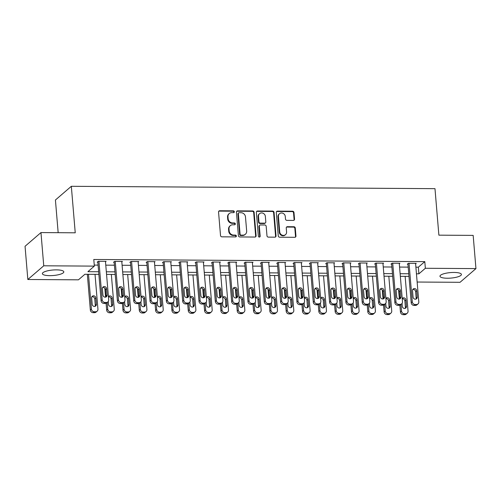 <?xml version="1.0" encoding="UTF-8"?>
<svg xmlns="http://www.w3.org/2000/svg" width="501" height="501" viewBox="0 0 501 501"><rect width="100%" height="100%" fill="white"/><g stroke="black" fill="none" stroke-linecap="round" stroke-linejoin="round"><path stroke-width="0.75" d="M234.318 211.754A0.946 0.864 49.3 0 0 233.341 210.84L219.726 210.746A1.353 1.234 49.3 0 0 218.549 212.042L220.521 235.52A1.353 1.234 49.3 0 0 221.912 236.829L235.533 236.917A0.946 0.864 49.3 0 0 236.353 236.009A0.946 0.864 49.3 0 0 235.376 235.094L233.616 235.082A4.334 3.945 49.3 0 1 229.164 230.88L229.001 228.926A4.334 3.945 49.3 0 1 230.272 225.669A4.334 3.945 49.3 0 1 232.752 224.78L234.512 224.792A0.946 0.864 49.3 0 0 235.332 223.884A0.946 0.864 49.3 0 0 234.362 222.964L232.596 222.951A4.334 3.945 49.3 0 1 228.143 218.755L227.98 216.795A4.334 3.945 49.3 0 1 229.258 213.539A4.334 3.945 49.3 0 1 231.731 212.649L233.497 212.662A0.946 0.864 49.3 0 0 234.318 211.754M233.785 212.612A0.946 0.864 49.3 0 0 232.909 211.209L219.294 211.121A1.353 1.234 49.3 0 0 218.755 211.24M235.821 236.867A0.946 0.864 49.3 0 0 234.95 235.464L233.184 235.451L233.616 235.082M234.806 224.742A0.946 0.864 49.3 0 0 233.929 223.333L232.17 223.321L232.596 222.951M447.337 278.23A10.759 2.756 -4.8 0 1 439.972 276.245A10.759 2.756 -4.8 0 1 454.05 272.45A10.759 2.756 -4.8 0 1 461.415 274.442A10.759 2.756 -4.8 0 1 447.337 278.23M49.743 275.65A10.759 2.756 -4.8 0 1 42.378 273.659A10.759 2.756 -4.8 0 1 56.45 269.87A10.759 2.756 -4.8 0 1 63.815 271.855A10.759 2.756 -4.8 0 1 49.743 275.65M293.361 220.415A1.353 1.234 49.3 0 0 294.532 219.119L293.981 212.537A1.353 1.234 49.3 0 0 292.584 211.222L277.46 211.121A1.353 1.234 49.3 0 0 276.289 212.418L278.262 235.89A1.353 1.234 49.3 0 0 279.652 237.205L294.776 237.305A1.353 1.234 49.3 0 0 295.947 236.009L295.283 228.055A1.353 1.234 49.3 0 0 293.887 226.74L287.417 226.696A1.353 1.234 49.3 0 0 286.246 227.993L286.578 231.938A3.62 3.3 49.3 0 1 285.514 234.662A3.62 3.3 49.3 0 1 281.919 235.05A3.62 3.3 49.3 0 1 279.721 231.894L278.424 216.438A3.62 3.3 49.3 0 1 279.489 213.72A3.62 3.3 49.3 0 1 283.078 213.332A3.62 3.3 49.3 0 1 285.276 216.488L285.495 219.062A1.353 1.234 49.3 0 0 286.885 220.371L293.361 220.415M98.872 274.36L84.888 274.272L78.438 279.827L27.837 279.495L25.05 246.285L40.963 232.577L75.238 232.802L71.33 186.303L434.981 188.664L438.882 235.163L473.163 235.389L475.95 268.605L460.037 282.307L417.139 282.032M40.963 232.577L43.75 265.793L94.351 266.119L87.894 271.68L98.653 271.749M415.893 267.171L418.341 267.19L424.798 261.628L93.787 259.48L94.351 266.119M424.798 261.628L425.355 268.273L475.95 268.605M254.12 212.274A1.353 1.234 49.3 0 0 252.729 210.965L237.606 210.865A1.353 1.234 49.3 0 0 236.428 212.161L238.401 235.633A1.353 1.234 49.3 0 0 239.791 236.948L254.915 237.042A1.353 1.234 49.3 0 0 256.086 235.746L254.12 212.274L253.688 212.643A1.353 1.234 49.3 0 0 252.297 211.334L237.173 211.234A1.353 1.234 49.3 0 0 236.635 211.353M257.533 210.996L272.657 211.09A1.353 1.234 49.3 0 1 274.047 212.405L276.02 235.877A1.353 1.234 49.3 0 1 274.849 237.173L268.373 237.13A1.353 1.234 49.3 0 1 266.983 235.821L266.181 226.302A1.353 1.234 49.3 0 0 264.791 224.987L260.501 224.962A1.353 1.234 49.3 0 0 259.324 226.258L260.157 236.165A0.946 0.864 49.3 0 1 258.942 236.979A0.946 0.864 49.3 0 1 258.366 236.153L256.362 212.292A1.353 1.234 49.3 0 1 257.533 210.996L257.101 211.366L272.225 211.466L272.657 211.09M94.263 265.079L98.096 265.104M105.78 265.154L114.416 265.211M122.1 265.261L130.742 265.317M138.42 265.367L147.062 265.424M154.746 265.474L163.382 265.53M171.066 265.58L179.702 265.636M187.387 265.687L196.029 265.743M203.707 265.793L212.349 265.849M220.033 265.899L228.669 265.956M236.353 266.006L244.995 266.062M252.673 266.112L261.315 266.169M268.999 266.219L277.635 266.269M285.32 266.319L293.955 266.375M301.64 266.426L310.282 266.482M317.96 266.532L326.602 266.588M334.286 266.638L342.922 266.695M350.606 266.745L359.242 266.801M366.926 266.851L375.568 266.908M383.246 266.958L391.888 267.014M399.573 267.064L408.209 267.121M105.504 261.854L106.112 261.334L98.277 261.278L97.2 262.205L97.852 262.211M121.824 261.96L122.432 261.441L114.597 261.384L113.52 262.311L114.178 262.317M138.144 262.067L138.752 261.541L130.918 261.491L129.847 262.418L130.498 262.424M154.465 262.173L155.078 261.647L147.244 261.597L146.167 262.524L146.818 262.53M170.791 262.28L171.398 261.754L163.564 261.704L162.487 262.63L163.138 262.637M187.111 262.386L187.718 261.86L179.884 261.81L178.807 262.737L179.464 262.743M203.431 262.493L204.039 261.967L196.204 261.917L195.133 262.843L195.785 262.85M219.751 262.599L220.365 262.073L212.53 262.023L211.453 262.95L212.105 262.956M236.077 262.706L236.685 262.18L228.851 262.129L227.773 263.056L228.425 263.063M252.398 262.812L253.005 262.286L245.171 262.236L244.093 263.163L244.751 263.163M268.718 262.919L269.325 262.392L261.491 262.342L260.42 263.269L261.071 263.269M285.044 263.025L285.651 262.499L277.817 262.449L276.74 263.376L277.391 263.376M301.364 263.131L301.971 262.605L294.137 262.555L293.06 263.482L293.718 263.482M317.684 263.238L318.292 262.712L310.457 262.662L309.386 263.589L310.038 263.589M334.004 263.338L334.618 262.818L326.777 262.768L325.706 263.689L326.358 263.695M350.331 263.445L350.938 262.925L343.104 262.875L342.026 263.795L342.678 263.802M366.651 263.551L367.258 263.031L359.424 262.981L358.347 263.902L359.004 263.908M382.971 263.658L383.578 263.138L375.744 263.081L374.673 264.008L375.324 264.014M399.291 263.764L399.904 263.244L392.07 263.188L390.993 264.115L391.644 264.121M415.617 263.87L416.225 263.344L408.39 263.294L407.313 264.221L407.964 264.227M71.33 186.303L55.423 200.005L58.166 232.689M27.837 279.495L43.75 265.793M409.455 281.982L408.973 276.377L400.349 276.32M392.665 276.27L384.023 276.214M376.345 276.164L367.703 276.107M360.025 276.057L351.383 276.001M343.699 275.951L335.063 275.894M327.378 275.844L318.736 275.788M311.058 275.738L302.416 275.688M294.732 275.638L286.096 275.581M278.412 275.531L269.776 275.475M262.092 275.425L253.45 275.368M245.772 275.318L237.13 275.262M229.445 275.212L220.809 275.155M213.125 275.105L204.489 275.049M196.805 274.999L188.163 274.943M180.485 274.892L171.843 274.836M164.159 274.786L155.523 274.73M147.839 274.68L139.203 274.623M131.519 274.573L122.877 274.517M115.199 274.467L106.556 274.41M416.45 273.815L418.905 273.828L425.355 268.273M106.337 271.799L114.979 271.855M122.657 271.905L131.3 271.962M138.977 272.012L147.62 272.068M155.304 272.118L163.94 272.175M171.624 272.225L180.266 272.281M187.944 272.331L196.586 272.381M204.27 272.431L212.906 272.488M220.59 272.538L229.226 272.594M236.91 272.644L245.553 272.701M253.23 272.751L261.873 272.807M269.557 272.857L278.193 272.913M285.877 272.964L294.513 273.02M302.197 273.07L310.839 273.126M318.517 273.177L327.159 273.233M334.843 273.283L343.479 273.339M351.163 273.389L359.799 273.446M367.483 273.496L376.126 273.552M383.804 273.602L392.446 273.659M400.13 273.709L408.766 273.765M418.341 267.19L418.905 273.828M229.258 213.539L228.825 213.914A4.334 3.945 49.3 0 0 227.554 217.171L227.98 216.795M232.17 223.321A4.334 3.945 49.3 0 1 227.717 219.125L227.554 217.171M230.272 225.669L229.846 226.039A4.334 3.945 49.3 0 0 228.569 229.295L229.001 228.926M233.184 235.451A4.334 3.945 49.3 0 1 228.732 231.249L228.569 229.295M255.454 236.923A1.353 1.234 49.3 0 0 255.66 236.121L253.688 212.643M239.165 212.7A0.946 0.864 49.3 0 0 238.344 213.608L240.073 234.211A0.946 0.864 49.3 0 0 241.05 235.132L242.91 235.144A4.334 3.945 49.3 0 0 245.384 234.249A4.334 3.945 49.3 0 0 246.661 230.992L245.477 216.914A4.334 3.945 49.3 0 0 241.025 212.712L239.165 212.7M238.626 212.894L238.194 213.263A0.946 0.864 49.3 0 0 237.912 213.977L238.344 213.608M245.384 234.249L244.958 234.618A4.334 3.945 49.3 0 1 242.478 235.514L240.618 235.501A0.946 0.864 49.3 0 1 239.647 234.581L237.912 213.977M275.381 237.054A1.353 1.234 49.3 0 0 275.588 236.247L273.615 212.775A1.353 1.234 49.3 0 0 272.225 211.466M259.725 225.237L259.293 225.607A1.353 1.234 49.3 0 0 258.898 226.627L259.731 236.535L260.157 236.165M259.631 237.023A0.946 0.864 49.3 0 0 259.731 236.535M265.355 216.419A3.62 3.3 49.3 0 0 263.15 213.269A3.62 3.3 49.3 0 0 259.562 213.658A3.62 3.3 49.3 0 0 258.497 216.376L258.954 221.824A1.353 1.234 49.3 0 0 260.345 223.133L264.641 223.164A1.353 1.234 49.3 0 0 265.812 221.868L265.355 216.419M259.562 213.658L259.13 214.027A3.62 3.3 49.3 0 0 258.065 216.745L258.497 216.376M265.411 222.882L264.985 223.252A1.353 1.234 49.3 0 1 264.209 223.534L259.913 223.502A1.353 1.234 49.3 0 1 258.522 222.194L258.065 216.745M257.101 211.366A1.353 1.234 49.3 0 0 256.568 211.485M279.489 213.72L279.057 214.09A3.62 3.3 49.3 0 0 277.992 216.814L278.424 216.438M285.514 234.662L285.082 235.032A3.62 3.3 49.3 0 1 281.493 235.42A3.62 3.3 49.3 0 1 279.289 232.264L277.992 216.814M295.314 237.18A1.353 1.234 49.3 0 0 295.521 236.378L294.851 228.425A1.353 1.234 49.3 0 0 293.461 227.11L286.985 227.066A1.353 1.234 49.3 0 0 286.453 227.191M293.893 220.296A1.353 1.234 49.3 0 0 294.1 219.488L293.548 212.906A1.353 1.234 49.3 0 0 292.158 211.591L277.034 211.497A1.353 1.234 49.3 0 0 276.496 211.616M87.337 274.285L90.337 310A2.756 2.511 -130.7 0 0 93.173 312.674L94.476 312.68A2.756 2.511 -130.7 0 0 96.054 312.117L97.131 311.19A2.756 2.511 49.3 0 0 97.939 309.117L95.021 274.335M97.131 311.19A2.756 2.511 49.3 0 1 95.553 311.754L94.251 311.747A2.756 2.511 49.3 0 1 91.414 309.073L88.495 274.291M95.084 306.336A2.204 2.01 49.3 0 0 95.29 305.253L94.752 298.872A2.204 2.01 49.3 0 0 91.858 296.836M96.367 304.326L95.829 297.951A2.204 2.01 49.3 0 0 92.303 296.26A2.204 2.01 49.3 0 0 91.652 297.92L92.184 304.301A2.204 2.01 49.3 0 0 95.716 305.986A2.204 2.01 49.3 0 0 96.367 304.326L95.29 305.253M105.46 261.328L108.692 299.855A2.756 2.511 49.3 0 1 106.306 302.498L104.997 302.485A2.756 2.511 49.3 0 1 102.166 299.811L98.929 261.284M97.808 261.685L101.089 300.738L102.166 299.811M107.114 295.064A2.204 2.01 -130.7 0 1 104.283 296.961A2.204 2.01 -130.7 0 1 102.937 295.039L102.404 288.664A2.204 2.01 -130.7 0 1 105.241 286.766A2.204 2.01 -130.7 0 1 106.581 288.689L107.114 295.064L106.043 295.991A2.204 2.01 -130.7 0 1 105.836 297.08M102.605 287.574A2.204 2.01 -130.7 0 1 105.504 289.616L106.043 295.991M107.884 301.928L106.807 302.854A2.756 2.511 -130.7 0 1 105.229 303.424L103.926 303.412A2.756 2.511 -130.7 0 1 101.089 300.738M104.815 288.156L105.573 297.143M106.087 303.274L106.663 310.106A2.756 2.511 -130.7 0 0 109.494 312.781L110.802 312.787A2.756 2.511 -130.7 0 0 112.374 312.223L113.451 311.296A2.756 2.511 49.3 0 0 114.266 309.223L111.341 274.442M113.451 311.296A2.756 2.511 49.3 0 1 111.873 311.86L110.571 311.854A2.756 2.511 49.3 0 1 107.734 309.18L107.176 302.535M111.41 306.443A2.204 2.01 49.3 0 0 111.61 305.36L111.078 298.978A2.204 2.01 49.3 0 0 108.441 296.874M108.266 301.502L108.51 304.401A2.204 2.01 49.3 0 0 112.036 306.092A2.204 2.01 49.3 0 0 112.687 304.433L112.149 298.057A2.204 2.01 49.3 0 0 108.416 296.573M121.136 288.263L121.893 297.25M122.407 303.381L122.983 310.213A2.756 2.511 -130.7 0 0 125.814 312.887L127.122 312.893A2.756 2.511 -130.7 0 0 128.701 312.33L129.772 311.403A2.756 2.511 49.3 0 0 130.586 309.33L127.667 274.548M129.772 311.403A2.756 2.511 49.3 0 1 128.2 311.966L126.891 311.96A2.756 2.511 49.3 0 1 124.054 309.286L123.496 302.642M127.73 306.549A2.204 2.01 49.3 0 0 127.937 305.466L127.398 299.084A2.204 2.01 49.3 0 0 124.762 296.98M124.586 301.608L124.83 304.508A2.204 2.01 49.3 0 0 128.362 306.199A2.204 2.01 49.3 0 0 129.007 304.539L128.475 298.158A2.204 2.01 49.3 0 0 124.736 296.68M137.462 288.369L138.213 297.356M138.727 303.487L139.303 310.319A2.756 2.511 -130.7 0 0 142.14 312.993L143.443 313A2.756 2.511 -130.7 0 0 145.021 312.436L146.098 311.509A2.756 2.511 49.3 0 0 146.906 309.436L143.987 274.654M146.098 311.509A2.756 2.511 49.3 0 1 144.52 312.073L143.211 312.067A2.756 2.511 49.3 0 1 140.38 309.393L139.823 302.748M144.05 306.656A2.204 2.01 49.3 0 0 144.257 305.572L143.718 299.191A2.204 2.01 49.3 0 0 141.088 297.087M140.906 301.715L141.15 304.614A2.204 2.01 49.3 0 0 144.683 306.305A2.204 2.01 49.3 0 0 145.328 304.646L144.795 298.264A2.204 2.01 49.3 0 0 141.063 296.786M121.781 261.434L125.012 299.961A2.756 2.511 49.3 0 1 122.626 302.604L121.323 302.591A2.756 2.511 49.3 0 1 118.486 299.917L115.249 261.39M114.134 261.791L117.409 300.844L118.486 299.917M123.44 295.17A2.204 2.01 -130.7 0 1 120.603 297.068A2.204 2.01 -130.7 0 1 119.257 295.145L118.724 288.764A2.204 2.01 -130.7 0 1 121.561 286.873A2.204 2.01 -130.7 0 1 122.902 288.795L123.44 295.17L122.363 296.097A2.204 2.01 -130.7 0 1 122.156 297.187M118.925 287.68A2.204 2.01 -130.7 0 1 121.824 289.722L122.363 296.097M124.204 302.034L123.127 302.961A2.756 2.511 -130.7 0 1 121.549 303.525L120.246 303.518A2.756 2.511 -130.7 0 1 117.409 300.844M138.101 261.541L141.338 300.068A2.756 2.511 49.3 0 1 138.946 302.71L137.643 302.698A2.756 2.511 49.3 0 1 134.807 300.024L131.575 261.497M130.454 261.898L133.736 300.951L134.807 300.024M139.76 295.277A2.204 2.01 -130.7 0 1 136.923 297.174A2.204 2.01 -130.7 0 1 135.583 295.252L135.045 288.87A2.204 2.01 -130.7 0 1 137.881 286.979A2.204 2.01 -130.7 0 1 139.222 288.902L139.76 295.277L138.683 296.204A2.204 2.01 -130.7 0 1 138.483 297.293M135.251 287.787A2.204 2.01 -130.7 0 1 138.151 289.829L138.683 296.204M140.524 302.141L139.447 303.067A2.756 2.511 -130.7 0 1 137.875 303.631L136.566 303.625A2.756 2.511 -130.7 0 1 133.736 300.951M154.421 261.647L157.658 300.174A2.756 2.511 49.3 0 1 155.272 302.811L153.964 302.804A2.756 2.511 49.3 0 1 151.127 300.13L147.895 261.603M146.774 261.998L150.056 301.057L151.127 300.13M156.08 295.383A2.204 2.01 -130.7 0 1 153.243 297.281A2.204 2.01 -130.7 0 1 151.903 295.358L151.365 288.977A2.204 2.01 -130.7 0 1 154.202 287.086A2.204 2.01 -130.7 0 1 155.548 289.008L156.08 295.383L155.003 296.31A2.204 2.01 -130.7 0 1 154.803 297.4M151.571 287.893A2.204 2.01 -130.7 0 1 154.471 289.935L155.003 296.31M156.844 302.247L155.773 303.174A2.756 2.511 -130.7 0 1 154.195 303.738L152.886 303.731A2.756 2.511 -130.7 0 1 150.056 301.057M153.782 288.476L154.54 297.462M155.053 303.593L155.623 310.426A2.756 2.511 -130.7 0 0 158.46 313.1L159.763 313.106A2.756 2.511 -130.7 0 0 161.341 312.536L162.418 311.616A2.756 2.511 49.3 0 0 163.226 309.543L160.307 274.761M162.418 311.616A2.756 2.511 49.3 0 1 160.84 312.179L159.537 312.173A2.756 2.511 49.3 0 1 156.7 309.499L156.143 302.854M160.37 306.762A2.204 2.01 49.3 0 0 160.577 305.679L160.044 299.297A2.204 2.01 49.3 0 0 157.408 297.193M157.233 301.821L157.477 304.721A2.204 2.01 49.3 0 0 161.003 306.405A2.204 2.01 49.3 0 0 161.654 304.752L161.115 298.371A2.204 2.01 49.3 0 0 157.383 296.893M170.747 261.754L173.979 300.281A2.756 2.511 49.3 0 1 171.593 302.917L170.284 302.911A2.756 2.511 49.3 0 1 167.453 300.237L164.215 261.71M163.094 262.104L166.376 301.164L167.453 300.237M172.4 295.49A2.204 2.01 -130.7 0 1 169.57 297.387A2.204 2.01 -130.7 0 1 168.223 295.465L167.691 289.083A2.204 2.01 -130.7 0 1 170.528 287.192A2.204 2.01 -130.7 0 1 171.868 289.115L172.4 295.49L171.329 296.417A2.204 2.01 -130.7 0 1 171.123 297.5M167.891 288A2.204 2.01 -130.7 0 1 170.791 290.035L171.329 296.417M173.171 302.353L172.094 303.28A2.756 2.511 -130.7 0 1 170.515 303.844L169.213 303.838A2.756 2.511 -130.7 0 1 166.376 301.164M170.102 288.576L170.86 297.569M171.373 303.7L171.949 310.532A2.756 2.511 -130.7 0 0 174.78 313.206L176.089 313.213A2.756 2.511 -130.7 0 0 177.667 312.643L178.738 311.722A2.756 2.511 49.3 0 0 179.552 309.649L176.628 274.867M178.738 311.722A2.756 2.511 49.3 0 1 177.16 312.286L175.857 312.28A2.756 2.511 49.3 0 1 173.02 309.605L172.463 302.961M176.696 306.869A2.204 2.01 49.3 0 0 176.897 305.779L176.365 299.404A2.204 2.01 49.3 0 0 173.728 297.3M173.553 301.928L173.797 304.827A2.204 2.01 49.3 0 0 177.323 306.512A2.204 2.01 49.3 0 0 177.974 304.858L177.435 298.477A2.204 2.01 49.3 0 0 173.703 296.999M186.428 288.682L187.18 297.675M187.693 303.806L188.27 310.639A2.756 2.511 -130.7 0 0 191.1 313.313L192.409 313.319A2.756 2.511 -130.7 0 0 193.987 312.749L195.058 311.822A2.756 2.511 49.3 0 0 195.872 309.75L192.954 274.974M195.058 311.822A2.756 2.511 49.3 0 1 193.486 312.392L192.177 312.386A2.756 2.511 49.3 0 1 189.347 309.712L188.783 303.067M193.017 306.975A2.204 2.01 49.3 0 0 193.223 305.886L192.685 299.51A2.204 2.01 49.3 0 0 190.048 297.4M189.873 302.034L190.117 304.934A2.204 2.01 49.3 0 0 193.649 306.618A2.204 2.01 49.3 0 0 194.294 304.965L193.762 298.583A2.204 2.01 49.3 0 0 190.029 297.106M202.748 288.789L203.5 297.782M204.02 303.913L204.59 310.739A2.756 2.511 -130.7 0 0 207.427 313.413L208.729 313.426A2.756 2.511 -130.7 0 0 210.307 312.856L211.384 311.929A2.756 2.511 49.3 0 0 212.192 309.856L209.274 275.08M211.384 311.929A2.756 2.511 49.3 0 1 209.806 312.499L208.497 312.492A2.756 2.511 49.3 0 1 205.667 309.818L205.109 303.174M209.337 307.082A2.204 2.01 49.3 0 0 209.543 305.992L209.005 299.617A2.204 2.01 49.3 0 0 206.374 297.506M206.193 302.141L206.437 305.04A2.204 2.01 49.3 0 0 209.969 306.725A2.204 2.01 49.3 0 0 210.62 305.065L210.082 298.69A2.204 2.01 49.3 0 0 206.349 297.212M219.069 288.895L219.826 297.888M220.34 304.019L220.91 310.845A2.756 2.511 -130.7 0 0 223.747 313.52L225.055 313.532A2.756 2.511 -130.7 0 0 226.627 312.962L227.704 312.035A2.756 2.511 49.3 0 0 228.519 309.962L225.594 275.187M227.704 312.035A2.756 2.511 49.3 0 1 226.126 312.605L224.824 312.599A2.756 2.511 49.3 0 1 221.987 309.925L221.429 303.28M225.663 307.188A2.204 2.01 49.3 0 0 225.863 306.098L225.331 299.723A2.204 2.01 49.3 0 0 222.695 297.613M222.519 302.247L222.763 305.147A2.204 2.01 49.3 0 0 226.289 306.831A2.204 2.01 49.3 0 0 226.94 305.172L226.402 298.796A2.204 2.01 49.3 0 0 222.669 297.318M235.389 289.002L236.146 297.995M236.66 304.126L237.236 310.952A2.756 2.511 -130.7 0 0 240.067 313.626L241.376 313.639A2.756 2.511 -130.7 0 0 242.954 313.069L244.025 312.142A2.756 2.511 49.3 0 0 244.839 310.069L241.914 275.293M244.025 312.142A2.756 2.511 49.3 0 1 242.446 312.712L241.144 312.705A2.756 2.511 49.3 0 1 238.307 310.031L237.75 303.387M241.983 307.295A2.204 2.01 49.3 0 0 242.183 306.205L241.651 299.83A2.204 2.01 49.3 0 0 239.015 297.719M238.839 302.353L239.083 305.253A2.204 2.01 49.3 0 0 242.609 306.938A2.204 2.01 49.3 0 0 243.261 305.278L242.728 298.903A2.204 2.01 49.3 0 0 238.99 297.425M187.067 261.86L190.299 300.387A2.756 2.511 49.3 0 1 187.913 303.024L186.61 303.017A2.756 2.511 49.3 0 1 183.773 300.343L180.535 261.816M179.421 262.211L182.696 301.27L183.773 300.343M188.727 295.596A2.204 2.01 -130.7 0 1 185.89 297.488A2.204 2.01 -130.7 0 1 184.543 295.571L184.011 289.19A2.204 2.01 -130.7 0 1 186.848 287.298A2.204 2.01 -130.7 0 1 188.188 289.221L188.727 295.596L187.65 296.523A2.204 2.01 -130.7 0 1 187.443 297.607M184.218 288.1A2.204 2.01 -130.7 0 1 187.117 290.142L187.65 296.523M189.491 302.46L188.414 303.387A2.756 2.511 -130.7 0 1 186.835 303.95L185.533 303.944A2.756 2.511 -130.7 0 1 182.696 301.27M203.387 261.967L206.625 300.494A2.756 2.511 49.3 0 1 204.233 303.13L202.93 303.124A2.756 2.511 49.3 0 1 200.093 300.45L196.862 261.923M195.741 262.317L199.022 301.377L200.093 300.45M205.047 295.703A2.204 2.01 -130.7 0 1 202.21 297.594A2.204 2.01 -130.7 0 1 200.87 295.671L200.331 289.296A2.204 2.01 -130.7 0 1 203.168 287.405A2.204 2.01 -130.7 0 1 204.508 289.321L205.047 295.703L203.97 296.63A2.204 2.01 -130.7 0 1 203.769 297.713M200.538 288.207A2.204 2.01 -130.7 0 1 203.437 290.248L203.97 296.63M205.811 302.566L204.74 303.493A2.756 2.511 -130.7 0 1 203.162 304.057L201.853 304.051A2.756 2.511 -130.7 0 1 199.022 301.377M219.707 262.067L222.945 300.6A2.756 2.511 49.3 0 1 220.559 303.237L219.25 303.23A2.756 2.511 49.3 0 1 216.419 300.556L213.182 262.029M212.061 262.424L215.342 301.483L216.419 300.556M221.367 295.809A2.204 2.01 -130.7 0 1 218.53 297.7A2.204 2.01 -130.7 0 1 217.19 295.778L216.657 289.403A2.204 2.01 -130.7 0 1 219.488 287.505A2.204 2.01 -130.7 0 1 220.835 289.428L221.367 295.809L220.296 296.736A2.204 2.01 -130.7 0 1 220.089 297.819M216.858 288.313A2.204 2.01 -130.7 0 1 219.757 290.355L220.296 296.736M222.131 302.673L221.06 303.6A2.756 2.511 -130.7 0 1 219.482 304.163L218.173 304.157A2.756 2.511 -130.7 0 1 215.342 301.483M236.034 262.173L239.265 300.706A2.756 2.511 49.3 0 1 236.879 303.343L235.57 303.337A2.756 2.511 49.3 0 1 232.74 300.663L229.502 262.136M228.381 262.53L231.662 301.589L232.74 300.663M237.687 295.916A2.204 2.01 -130.7 0 1 234.856 297.807A2.204 2.01 -130.7 0 1 233.51 295.884L232.978 289.509A2.204 2.01 -130.7 0 1 235.814 287.612A2.204 2.01 -130.7 0 1 237.155 289.534L237.687 295.916L236.616 296.842A2.204 2.01 -130.7 0 1 236.409 297.926M233.178 288.419A2.204 2.01 -130.7 0 1 236.077 290.461L236.616 296.842M238.457 302.779L237.38 303.706A2.756 2.511 -130.7 0 1 235.802 304.27L234.499 304.264A2.756 2.511 -130.7 0 1 231.662 301.589M252.354 262.28L255.591 300.813A2.756 2.511 49.3 0 1 253.199 303.449L251.897 303.443A2.756 2.511 49.3 0 1 249.06 300.769L245.822 262.242M244.707 262.637L247.982 301.696L249.06 300.769M254.013 296.022A2.204 2.01 -130.7 0 1 251.176 297.913A2.204 2.01 -130.7 0 1 249.836 295.991L249.298 289.616A2.204 2.01 -130.7 0 1 252.135 287.718A2.204 2.01 -130.7 0 1 253.475 289.641L254.013 296.022L252.936 296.943A2.204 2.01 -130.7 0 1 252.736 298.032M249.504 288.526A2.204 2.01 -130.7 0 1 252.404 290.567L252.936 296.943M254.777 302.886L253.7 303.806A2.756 2.511 -130.7 0 1 252.122 304.376L250.819 304.37A2.756 2.511 -130.7 0 1 247.982 301.696M251.715 289.108L252.466 298.101M252.98 304.232L253.556 311.058A2.756 2.511 -130.7 0 0 256.393 313.732L257.696 313.745A2.756 2.511 -130.7 0 0 259.274 313.175L260.351 312.248A2.756 2.511 49.3 0 0 261.159 310.175L258.24 275.4M260.351 312.248A2.756 2.511 49.3 0 1 258.773 312.818L257.464 312.806A2.756 2.511 49.3 0 1 254.633 310.132L254.07 303.487M258.303 307.401A2.204 2.01 49.3 0 0 258.51 306.311L257.971 299.936A2.204 2.01 49.3 0 0 255.341 297.826M255.159 302.46L255.404 305.36A2.204 2.01 49.3 0 0 258.936 307.044A2.204 2.01 49.3 0 0 259.581 305.385L259.048 299.009A2.204 2.01 49.3 0 0 255.316 297.531M268.674 262.386L271.911 300.913A2.756 2.511 49.3 0 1 269.519 303.556L268.217 303.55A2.756 2.511 49.3 0 1 265.38 300.876L262.148 262.349M261.027 262.743L264.309 301.802L265.38 300.876M270.333 296.129A2.204 2.01 -130.7 0 1 267.496 298.02A2.204 2.01 -130.7 0 1 266.156 296.097L265.618 289.722A2.204 2.01 -130.7 0 1 268.455 287.825A2.204 2.01 -130.7 0 1 269.801 289.747L270.333 296.129L269.256 297.049A2.204 2.01 -130.7 0 1 269.056 298.139M265.824 288.632A2.204 2.01 -130.7 0 1 268.724 290.674L269.256 297.049M271.097 302.992L270.026 303.913A2.756 2.511 -130.7 0 1 268.448 304.483L267.139 304.476A2.756 2.511 -130.7 0 1 264.309 301.802M268.035 289.215L268.786 298.208M269.306 304.339L269.876 311.165A2.756 2.511 -130.7 0 0 272.713 313.839L274.016 313.851A2.756 2.511 -130.7 0 0 275.594 313.282L276.671 312.355A2.756 2.511 49.3 0 0 277.479 310.282L274.561 275.506M276.671 312.355A2.756 2.511 49.3 0 1 275.093 312.925L273.784 312.912A2.756 2.511 49.3 0 1 270.953 310.238L270.396 303.593M274.623 307.508A2.204 2.01 49.3 0 0 274.83 306.418L274.291 300.043A2.204 2.01 49.3 0 0 271.661 297.932M271.479 302.566L271.724 305.466A2.204 2.01 49.3 0 0 275.256 307.151A2.204 2.01 49.3 0 0 275.907 305.491L275.368 299.116A2.204 2.01 49.3 0 0 271.636 297.638M284.994 262.493L288.232 301.02A2.756 2.511 49.3 0 1 285.846 303.662L284.537 303.656A2.756 2.511 49.3 0 1 281.706 300.982L278.468 262.449M277.347 262.85L280.629 301.909L281.706 300.982M286.653 296.229A2.204 2.01 -130.7 0 1 283.816 298.126A2.204 2.01 -130.7 0 1 282.476 296.204L281.944 289.829A2.204 2.01 -130.7 0 1 284.775 287.931A2.204 2.01 -130.7 0 1 286.121 289.854L286.653 296.229L285.583 297.156A2.204 2.01 -130.7 0 1 285.376 298.245M282.144 288.739A2.204 2.01 -130.7 0 1 285.044 290.78L285.583 297.156M287.424 303.092L286.347 304.019A2.756 2.511 -130.7 0 1 284.768 304.589L283.466 304.583A2.756 2.511 -130.7 0 1 280.629 301.909M284.355 289.321L285.113 298.314M285.626 304.445L286.196 311.271A2.756 2.511 -130.7 0 0 289.033 313.945L290.342 313.958A2.756 2.511 -130.7 0 0 291.914 313.388L292.991 312.461A2.756 2.511 49.3 0 0 293.805 310.388L290.881 275.613M292.991 312.461A2.756 2.511 49.3 0 1 291.413 313.031L290.11 313.019A2.756 2.511 49.3 0 1 287.273 310.344L286.716 303.7M290.949 307.614A2.204 2.01 49.3 0 0 291.15 306.524L290.618 300.149A2.204 2.01 49.3 0 0 287.981 298.039M287.806 302.673L288.05 305.572A2.204 2.01 49.3 0 0 291.576 307.257A2.204 2.01 49.3 0 0 292.227 305.597L291.688 299.222A2.204 2.01 49.3 0 0 287.956 297.744M301.32 262.599L304.552 301.126A2.756 2.511 49.3 0 1 302.166 303.769L300.857 303.763A2.756 2.511 49.3 0 1 298.026 301.088L294.788 262.555M293.667 262.956L296.949 302.009L298.026 301.088M302.98 296.335A2.204 2.01 -130.7 0 1 300.143 298.233A2.204 2.01 -130.7 0 1 298.796 296.31L298.264 289.935A2.204 2.01 -130.7 0 1 301.101 288.037A2.204 2.01 -130.7 0 1 302.441 289.96L302.98 296.335L301.903 297.262A2.204 2.01 -130.7 0 1 301.696 298.352M298.464 288.845A2.204 2.01 -130.7 0 1 301.364 290.887L301.903 297.262M303.744 303.199L302.667 304.126A2.756 2.511 -130.7 0 1 301.088 304.696L299.786 304.683A2.756 2.511 -130.7 0 1 296.949 302.009M300.675 289.428L301.433 298.421M301.946 304.552L302.523 311.378A2.756 2.511 -130.7 0 0 305.353 314.052L306.662 314.058A2.756 2.511 -130.7 0 0 308.24 313.494L309.311 312.568A2.756 2.511 49.3 0 0 310.125 310.495L307.207 275.713M309.311 312.568A2.756 2.511 49.3 0 1 307.733 313.138L306.43 313.125A2.756 2.511 49.3 0 1 303.593 310.451L303.036 303.806M307.27 307.72A2.204 2.01 49.3 0 0 307.47 306.631L306.938 300.256A2.204 2.01 49.3 0 0 304.301 298.145M304.126 302.779L304.37 305.679A2.204 2.01 49.3 0 0 307.896 307.363A2.204 2.01 49.3 0 0 308.547 305.704L308.015 299.329A2.204 2.01 49.3 0 0 304.276 297.851M317.64 262.706L320.878 301.233A2.756 2.511 49.3 0 1 318.486 303.875L317.183 303.869A2.756 2.511 49.3 0 1 314.346 301.195L311.108 262.662M309.994 263.063L313.269 302.116L314.346 301.195M319.3 296.442A2.204 2.01 -130.7 0 1 316.463 298.339A2.204 2.01 -130.7 0 1 315.123 296.417L314.584 290.041A2.204 2.01 -130.7 0 1 317.421 288.144A2.204 2.01 -130.7 0 1 318.761 290.066L319.3 296.442L318.223 297.369A2.204 2.01 -130.7 0 1 318.022 298.458M314.791 288.952A2.204 2.01 -130.7 0 1 317.69 290.993L318.223 297.369M320.064 303.305L318.987 304.232A2.756 2.511 -130.7 0 1 317.415 304.802L316.106 304.79A2.756 2.511 -130.7 0 1 313.269 302.116M317.001 289.534L317.753 298.527M318.267 304.652L318.843 311.484A2.756 2.511 -130.7 0 0 321.68 314.158L322.982 314.165A2.756 2.511 -130.7 0 0 324.56 313.601L325.637 312.674A2.756 2.511 49.3 0 0 326.445 310.601L323.527 275.819M325.637 312.674A2.756 2.511 49.3 0 1 324.059 313.244L322.75 313.231A2.756 2.511 49.3 0 1 319.92 310.557L319.362 303.913M323.59 307.827A2.204 2.01 49.3 0 0 323.796 306.737L323.258 300.362A2.204 2.01 49.3 0 0 320.627 298.252M320.446 302.886L320.69 305.785A2.204 2.01 49.3 0 0 324.222 307.47A2.204 2.01 49.3 0 0 324.867 305.81L324.335 299.435A2.204 2.01 49.3 0 0 320.602 297.957M333.96 262.812L337.198 301.339A2.756 2.511 49.3 0 1 334.806 303.982L333.503 303.969A2.756 2.511 49.3 0 1 330.666 301.295L327.435 262.768M326.314 263.169L329.595 302.222L330.666 301.295M335.62 296.548A2.204 2.01 -130.7 0 1 332.783 298.446A2.204 2.01 -130.7 0 1 331.443 296.523L330.904 290.148A2.204 2.01 -130.7 0 1 333.741 288.25A2.204 2.01 -130.7 0 1 335.088 290.173L335.62 296.548L334.543 297.475A2.204 2.01 -130.7 0 1 334.342 298.565M331.111 289.058A2.204 2.01 -130.7 0 1 334.01 291.1L334.543 297.475M336.384 303.412L335.313 304.339A2.756 2.511 -130.7 0 1 333.735 304.909L332.426 304.896A2.756 2.511 -130.7 0 1 329.595 302.222M333.322 289.641L334.073 298.634M334.593 304.758L335.163 311.591A2.756 2.511 -130.7 0 0 338 314.265L339.302 314.271A2.756 2.511 -130.7 0 0 340.88 313.707L341.958 312.781A2.756 2.511 49.3 0 0 342.765 310.708L339.847 275.926M341.958 312.781A2.756 2.511 49.3 0 1 340.379 313.35L339.077 313.338A2.756 2.511 49.3 0 1 336.24 310.664L335.683 304.019M339.91 307.933A2.204 2.01 49.3 0 0 340.116 306.844L339.578 300.468A2.204 2.01 49.3 0 0 336.948 298.358M336.772 302.992L337.01 305.892A2.204 2.01 49.3 0 0 340.542 307.576A2.204 2.01 49.3 0 0 341.194 305.917L340.655 299.542A2.204 2.01 49.3 0 0 336.923 298.064M350.287 262.919L353.518 301.445A2.756 2.511 49.3 0 1 351.132 304.088L349.823 304.076A2.756 2.511 49.3 0 1 346.993 301.402L343.755 262.875M342.634 263.275L345.915 302.328L346.993 301.402M351.94 296.655A2.204 2.01 -130.7 0 1 349.103 298.552A2.204 2.01 -130.7 0 1 347.763 296.63L347.231 290.254A2.204 2.01 -130.7 0 1 350.061 288.357A2.204 2.01 -130.7 0 1 351.408 290.279L351.94 296.655L350.869 297.581A2.204 2.01 -130.7 0 1 350.662 298.671M347.431 289.165A2.204 2.01 -130.7 0 1 350.331 291.206L350.869 297.581M352.71 303.518L351.633 304.445A2.756 2.511 -130.7 0 1 350.055 305.015L348.752 305.003A2.756 2.511 -130.7 0 1 345.915 302.328M349.642 289.747L350.399 298.74M350.913 304.865L351.483 311.697A2.756 2.511 -130.7 0 0 354.32 314.371L355.629 314.377A2.756 2.511 -130.7 0 0 357.2 313.814L358.278 312.887A2.756 2.511 49.3 0 0 359.092 310.814L356.167 276.032M358.278 312.887A2.756 2.511 49.3 0 1 356.699 313.451L355.397 313.444A2.756 2.511 49.3 0 1 352.56 310.77L352.003 304.126M356.236 308.04A2.204 2.01 49.3 0 0 356.436 306.95L355.904 300.575A2.204 2.01 49.3 0 0 353.268 298.464M353.092 303.099L353.337 305.998A2.204 2.01 49.3 0 0 356.862 307.683A2.204 2.01 49.3 0 0 357.514 306.023L356.975 299.648A2.204 2.01 49.3 0 0 353.243 298.164M365.962 289.854L366.719 298.84M367.233 304.971L367.809 311.804A2.756 2.511 -130.7 0 0 370.64 314.478L371.949 314.484A2.756 2.511 -130.7 0 0 373.527 313.92L374.598 312.993A2.756 2.511 49.3 0 0 375.412 310.921L372.493 276.139M374.598 312.993A2.756 2.511 49.3 0 1 373.026 313.557L371.717 313.551A2.756 2.511 49.3 0 1 368.88 310.877L368.323 304.232M372.556 308.14A2.204 2.01 49.3 0 0 372.757 307.057L372.224 300.675A2.204 2.01 49.3 0 0 369.588 298.571M369.412 303.199L369.657 306.105A2.204 2.01 49.3 0 0 373.189 307.789A2.204 2.01 49.3 0 0 373.834 306.13L373.301 299.755A2.204 2.01 49.3 0 0 369.563 298.27M382.288 289.96L383.04 298.947M383.553 305.078L384.129 311.91A2.756 2.511 -130.7 0 0 386.966 314.584L388.269 314.59A2.756 2.511 -130.7 0 0 389.847 314.027L390.924 313.1A2.756 2.511 49.3 0 0 391.732 311.027L388.814 276.245M390.924 313.1A2.756 2.511 49.3 0 1 389.346 313.664L388.037 313.657A2.756 2.511 49.3 0 1 385.206 310.983L384.649 304.339M388.876 308.247A2.204 2.01 49.3 0 0 389.083 307.163L388.544 300.782A2.204 2.01 49.3 0 0 385.914 298.677M385.732 303.305L385.977 306.205A2.204 2.01 49.3 0 0 389.509 307.896A2.204 2.01 49.3 0 0 390.154 306.236L389.621 299.861A2.204 2.01 49.3 0 0 385.889 298.377M398.608 290.066L399.366 299.053M399.879 305.184L400.449 312.017A2.756 2.511 -130.7 0 0 403.286 314.691L404.589 314.697A2.756 2.511 -130.7 0 0 406.167 314.133L407.244 313.206A2.756 2.511 49.3 0 0 408.052 311.134L405.134 276.352M407.244 313.206A2.756 2.511 49.3 0 1 405.666 313.77L404.363 313.764A2.756 2.511 49.3 0 1 401.526 311.09L400.969 304.445M405.196 308.353A2.204 2.01 49.3 0 0 405.403 307.27L404.864 300.888A2.204 2.01 49.3 0 0 402.234 298.784M402.059 303.412L402.297 306.311A2.204 2.01 49.3 0 0 405.829 308.002A2.204 2.01 49.3 0 0 406.48 306.343L405.942 299.961A2.204 2.01 49.3 0 0 402.209 298.483M366.607 263.025L369.838 301.552A2.756 2.511 49.3 0 1 367.452 304.195L366.15 304.182A2.756 2.511 49.3 0 1 363.313 301.508L360.075 262.981M358.96 263.382L362.236 302.435L363.313 301.508M368.266 296.761A2.204 2.01 -130.7 0 1 365.429 298.659A2.204 2.01 -130.7 0 1 364.083 296.736L363.551 290.361A2.204 2.01 -130.7 0 1 366.388 288.463A2.204 2.01 -130.7 0 1 367.728 290.386L368.266 296.761L367.189 297.688A2.204 2.01 -130.7 0 1 366.982 298.778M363.751 289.271A2.204 2.01 -130.7 0 1 366.651 291.313L367.189 297.688M369.03 303.625L367.953 304.552A2.756 2.511 -130.7 0 1 366.375 305.122L365.072 305.109A2.756 2.511 -130.7 0 1 362.236 302.435M382.927 263.131L386.165 301.658A2.756 2.511 49.3 0 1 383.772 304.301L382.47 304.289A2.756 2.511 49.3 0 1 379.633 301.615L376.401 263.088M375.28 263.488L378.556 302.541L379.633 301.615M384.586 296.868A2.204 2.01 -130.7 0 1 381.749 298.765A2.204 2.01 -130.7 0 1 380.409 296.842L379.871 290.467A2.204 2.01 -130.7 0 1 382.708 288.57A2.204 2.01 -130.7 0 1 384.048 290.492L384.586 296.868L383.509 297.794A2.204 2.01 -130.7 0 1 383.309 298.884M380.077 289.378A2.204 2.01 -130.7 0 1 382.977 291.419L383.509 297.794M385.35 303.731L384.273 304.658A2.756 2.511 -130.7 0 1 382.701 305.228L381.393 305.215A2.756 2.511 -130.7 0 1 378.556 302.541M399.247 263.238L402.485 301.765A2.756 2.511 49.3 0 1 400.099 304.408L398.79 304.395A2.756 2.511 49.3 0 1 395.953 301.721L392.721 263.194M391.6 263.595L394.882 302.648L395.953 301.721M400.906 296.974A2.204 2.01 -130.7 0 1 398.07 298.872A2.204 2.01 -130.7 0 1 396.729 296.949L396.191 290.567A2.204 2.01 -130.7 0 1 399.028 288.676A2.204 2.01 -130.7 0 1 400.374 290.599L400.906 296.974L399.829 297.901A2.204 2.01 -130.7 0 1 399.629 298.991M396.397 289.484A2.204 2.01 -130.7 0 1 399.297 291.526L399.829 297.901M401.67 303.838L400.6 304.765A2.756 2.511 -130.7 0 1 399.021 305.328L397.713 305.322A2.756 2.511 -130.7 0 1 394.882 302.648M415.573 263.344L418.805 301.871A2.756 2.511 49.3 0 1 416.419 304.514L415.11 304.502A2.756 2.511 49.3 0 1 412.279 301.827L409.041 263.301M407.92 263.701L411.202 302.754L412.279 301.827M417.227 297.08A2.204 2.01 -130.7 0 1 414.396 298.978A2.204 2.01 -130.7 0 1 413.049 297.055L412.517 290.674A2.204 2.01 -130.7 0 1 415.354 288.783A2.204 2.01 -130.7 0 1 416.694 290.705L417.227 297.08L416.156 298.007A2.204 2.01 -130.7 0 1 415.949 299.097M412.718 289.591A2.204 2.01 -130.7 0 1 415.617 291.632L416.156 298.007M417.997 303.944L416.92 304.871A2.756 2.511 -130.7 0 1 415.342 305.435L414.039 305.428A2.756 2.511 -130.7 0 1 411.202 302.754M232.909 211.209L233.341 210.84M234.95 235.464L235.376 235.094M233.929 223.333L234.362 222.964M227.717 219.125L228.143 218.755M228.732 231.249L229.164 230.88M219.294 211.121L219.726 210.746M255.66 236.121L256.086 235.746M237.173 211.234L237.606 210.865M252.297 211.334L252.729 210.965M239.647 234.581L240.073 234.211M240.618 235.501L241.05 235.132M242.478 235.514L242.91 235.144M273.615 212.775L274.047 212.405M275.588 236.247L276.02 235.877M258.898 226.627L259.324 226.258M258.522 222.194L258.954 221.824M259.913 223.502L260.345 223.133M264.209 223.534L264.641 223.164M279.289 232.264L279.721 231.894M286.985 227.066L287.417 226.696M293.461 227.11L293.887 226.74M294.851 228.425L295.283 228.055M295.521 236.378L295.947 236.009M277.034 211.497L277.46 211.121M292.158 211.591L292.584 211.222M293.548 212.906L293.981 212.537M294.1 219.488L294.532 219.119M91.414 309.073L90.337 310M94.251 311.747L93.173 312.674M95.553 311.754L94.476 312.68M94.752 298.872L95.829 297.951M105.229 303.424L106.306 302.498M103.926 303.412L104.997 302.485M106.581 288.689L105.504 289.616M107.734 309.18L106.663 310.106M110.571 311.854L109.494 312.781M111.873 311.86L110.802 312.787M111.61 305.36L112.687 304.433M111.078 298.978L112.149 298.057M124.054 309.286L122.983 310.213M126.891 311.96L125.814 312.887M128.2 311.966L127.122 312.893M127.937 305.466L129.007 304.539M127.398 299.084L128.475 298.158M140.38 309.393L139.303 310.319M143.211 312.067L142.14 312.993M144.52 312.073L143.443 313M144.257 305.572L145.328 304.646M143.718 299.191L144.795 298.264M121.549 303.525L122.626 302.604M120.246 303.518L121.323 302.591M122.902 288.795L121.824 289.722M137.875 303.631L138.946 302.71M136.566 303.625L137.643 302.698M139.222 288.902L138.151 289.829M154.195 303.738L155.272 302.811M152.886 303.731L153.964 302.804M155.548 289.008L154.471 289.935M156.7 309.499L155.623 310.426M159.537 312.173L158.46 313.1M160.84 312.179L159.763 313.106M160.577 305.679L161.654 304.752M160.044 299.297L161.115 298.371M170.515 303.844L171.593 302.917M169.213 303.838L170.284 302.911M171.868 289.115L170.791 290.035M173.02 309.605L171.949 310.532M175.857 312.28L174.78 313.206M177.16 312.286L176.089 313.213M176.897 305.779L177.974 304.858M176.365 299.404L177.435 298.477M189.347 309.712L188.27 310.639M192.177 312.386L191.1 313.313M193.486 312.392L192.409 313.319M193.223 305.886L194.294 304.965M192.685 299.51L193.762 298.583M205.667 309.818L204.59 310.739M208.497 312.492L207.427 313.413M209.806 312.499L208.729 313.426M209.543 305.992L210.62 305.065M209.005 299.617L210.082 298.69M221.987 309.925L220.91 310.845M224.824 312.599L223.747 313.52M226.126 312.605L225.055 313.532M225.863 306.098L226.94 305.172M225.331 299.723L226.402 298.796M238.307 310.031L237.236 310.952M241.144 312.705L240.067 313.626M242.446 312.712L241.376 313.639M242.183 306.205L243.261 305.278M241.651 299.83L242.728 298.903M186.835 303.95L187.913 303.024M185.533 303.944L186.61 303.017M188.188 289.221L187.117 290.142M203.162 304.057L204.233 303.13M201.853 304.051L202.93 303.124M204.508 289.321L203.437 290.248M219.482 304.163L220.559 303.237M218.173 304.157L219.25 303.23M220.835 289.428L219.757 290.355M235.802 304.27L236.879 303.343M234.499 304.264L235.57 303.337M237.155 289.534L236.077 290.461M252.122 304.376L253.199 303.449M250.819 304.37L251.897 303.443M253.475 289.641L252.404 290.567M254.633 310.132L253.556 311.058M257.464 312.806L256.393 313.732M258.773 312.818L257.696 313.745M258.51 306.311L259.581 305.385M257.971 299.936L259.048 299.009M268.448 304.483L269.519 303.556M267.139 304.476L268.217 303.55M269.801 289.747L268.724 290.674M270.953 310.238L269.876 311.165M273.784 312.912L272.713 313.839M275.093 312.925L274.016 313.851M274.83 306.418L275.907 305.491M274.291 300.043L275.368 299.116M284.768 304.589L285.846 303.662M283.466 304.583L284.537 303.656M286.121 289.854L285.044 290.78M287.273 310.344L286.196 311.271M290.11 313.019L289.033 313.945M291.413 313.031L290.342 313.958M291.15 306.524L292.227 305.597M290.618 300.149L291.688 299.222M301.088 304.696L302.166 303.769M299.786 304.683L300.857 303.763M302.441 289.96L301.364 290.887M303.593 310.451L302.523 311.378M306.43 313.125L305.353 314.052M307.733 313.138L306.662 314.058M307.47 306.631L308.547 305.704M306.938 300.256L308.015 299.329M317.415 304.802L318.486 303.875M316.106 304.79L317.183 303.869M318.761 290.066L317.69 290.993M319.92 310.557L318.843 311.484M322.75 313.231L321.68 314.158M324.059 313.244L322.982 314.165M323.796 306.737L324.867 305.81M323.258 300.362L324.335 299.435M333.735 304.909L334.806 303.982M332.426 304.896L333.503 303.969M335.088 290.173L334.01 291.1M336.24 310.664L335.163 311.591M339.077 313.338L338 314.265M340.379 313.35L339.302 314.271M340.116 306.844L341.194 305.917M339.578 300.468L340.655 299.542M350.055 305.015L351.132 304.088M348.752 305.003L349.823 304.076M351.408 290.279L350.331 291.206M352.56 310.77L351.483 311.697M355.397 313.444L354.32 314.371M356.699 313.451L355.629 314.377M356.436 306.95L357.514 306.023M355.904 300.575L356.975 299.648M368.88 310.877L367.809 311.804M371.717 313.551L370.64 314.478M373.026 313.557L371.949 314.484M372.757 307.057L373.834 306.13M372.224 300.675L373.301 299.755M385.206 310.983L384.129 311.91M388.037 313.657L386.966 314.584M389.346 313.664L388.269 314.59M389.083 307.163L390.154 306.236M388.544 300.782L389.621 299.861M401.526 311.09L400.449 312.017M404.363 313.764L403.286 314.691M405.666 313.77L404.589 314.697M405.403 307.27L406.48 306.343M404.864 300.888L405.942 299.961M366.375 305.122L367.452 304.195M365.072 305.109L366.15 304.182M367.728 290.386L366.651 291.313M382.701 305.228L383.772 304.301M381.393 305.215L382.47 304.289M384.048 290.492L382.977 291.419M399.021 305.328L400.099 304.408M397.713 305.322L398.79 304.395M400.374 290.599L399.297 291.526M415.342 305.435L416.419 304.514M414.039 305.428L415.11 304.502M416.694 290.705L415.617 291.632"/></g></svg>
